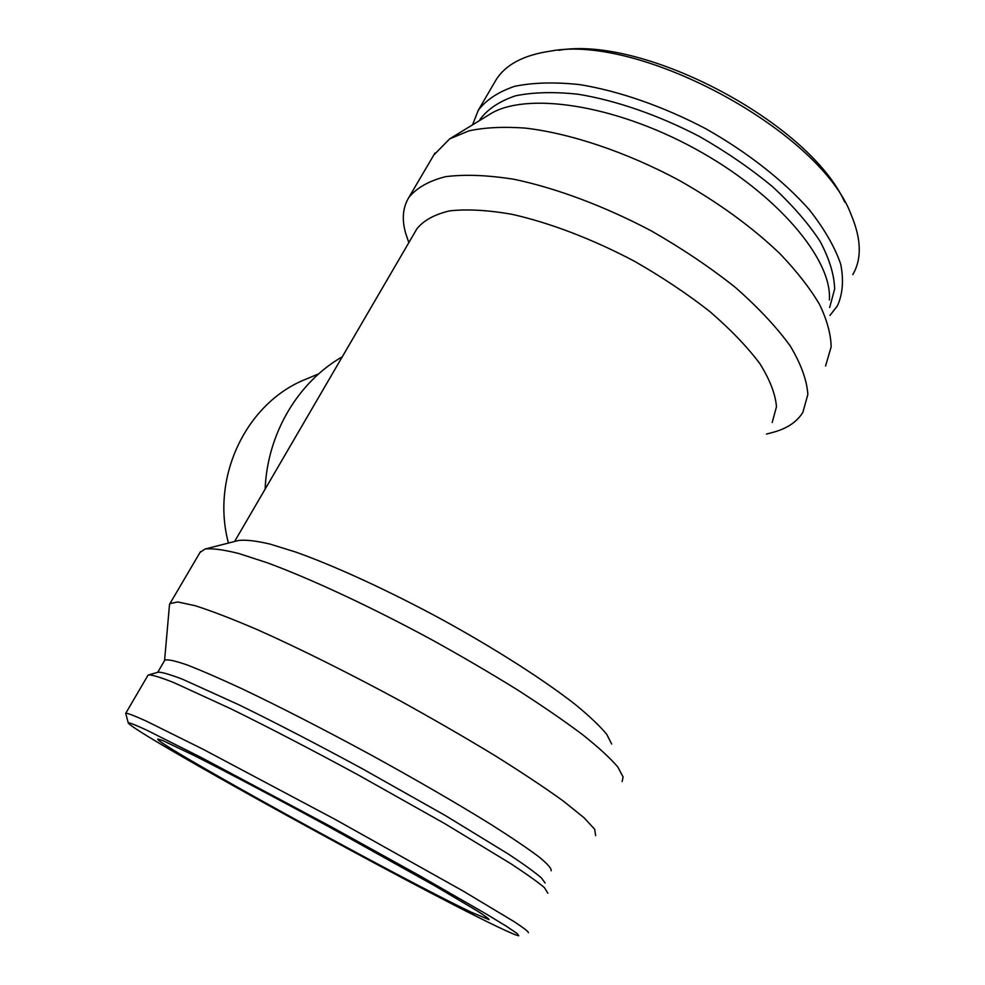 <?xml version="1.0" encoding="UTF-8"?>
<svg xmlns="http://www.w3.org/2000/svg" width="985" height="985" viewBox="0 0 985 985"><rect width="100%" height="100%" fill="white"/><g stroke="black" fill="none" stroke-linecap="round" stroke-linejoin="round"><path stroke-width="1.48" d="M228.446 543.055C210.507 476.444 246.89 402.336 305.978 379.163L318.734 373.832M342.287 356.779C298.086 382.069 267.317 433.56 265.125 489.114M844.687 202.085C809.338 122.817 643.624 35.226 558.532 50.309M852.813 274.593C861.875 259.03 861.395 239.244 851.348 215.235C821.441 132.187 640.632 33.613 550.381 51.134C523.577 55.061 505.428 64.69 495.96 80.031L494.642 82.284M829.949 315.422L837.324 306.015C842.766 294.133 843.886 280.134 840.673 264.042C834.775 246.952 824.31 228.828 809.251 209.67C783.592 180.711 747.43 152.281 705.716 128.703C663.237 106.38 619.159 91.063 579.919 84.636C554.924 81.952 533.181 82.506 514.687 86.311C498.459 91.802 486.319 99.793 478.279 110.258L472.529 124.873M829.653 307.517L834.664 289.011C834.221 274.667 829.37 258.772 820.086 241.325C808.242 223.287 792.346 205.028 772.412 186.571C750.484 168.435 726.13 151.727 699.375 136.435C658.337 115.073 615.908 100.421 578.183 94.252C554.149 91.667 533.254 92.196 515.487 95.816C499.887 101.073 488.228 108.719 480.52 118.766L479.399 120.662L480.52 118.766M829.358 299.883C832.51 259.597 777.14 193.38 694.819 148.612C612.608 103.671 524.463 91.642 489.41 114.531L450.034 138.651M825.565 366.001L831.155 346.88C830.897 334.137 827.006 319.953 819.495 304.328C809.855 288.076 796.693 271.22 780.009 253.761C752.084 227.03 718.299 202.467 678.653 180.083C625.906 151.875 570.229 133.32 525.202 128.087C503.655 126.536 484.928 127.447 469.02 130.82L449.652 138.885L433.769 155.101M766.465 434.077L771.784 432.674C786.375 428.992 796.73 422.233 802.849 412.395L807.848 394.505C806.937 380.247 801.051 364.044 790.179 345.883C776.389 326.897 758.019 307.332 735.069 287.164C709.84 267.169 681.94 248.429 651.368 230.921C604.544 206.185 556.537 188.246 514.416 179.356C487.71 175.096 464.723 174.21 445.466 176.697C428.734 180.981 416.507 187.938 408.8 197.542C402.791 207.453 401.72 219.273 405.586 233.014L408.381 241.288M772.203 422.466L776.476 406.731C775.441 394.148 769.925 379.804 759.891 363.687C747.258 346.831 730.538 329.433 709.754 311.482C686.976 293.665 661.834 276.896 634.352 261.197C592.305 238.961 549.261 222.598 511.486 214.201C487.526 210.076 466.902 208.968 449.64 210.876C434.631 214.398 423.735 220.357 416.926 228.766L415.879 230.564M611.685 744.02L606.711 734.317C599.939 726.068 589.436 716.107 575.228 704.447C543.905 679.933 495.381 648.844 441.969 619.516C388.336 590.483 334.912 565.981 295.722 552.056L270.001 544.077C255.903 540.777 245.376 539.583 238.407 540.506L238.087 540.58M622.138 781.536L623.111 777.005L617.817 766.995C610.392 758.278 598.732 747.553 582.812 734.835C564.528 721.106 542.76 706.122 517.482 689.882C490.616 673.223 462.088 656.527 431.886 639.807C370.988 606.822 310.669 578.761 267.169 562.743L238.826 553.521C223.484 549.667 212.206 548.177 205.015 549.051L200.066 552.388M595.642 835.637L594.681 829.271L584.031 817.722L563.371 801.101C544.767 787.668 521.705 772.351 494.224 755.163C464.674 737.26 433.055 719.001 399.368 700.397C348.493 672.878 298.874 648.204 257.873 629.895C232.386 618.962 211.492 610.897 195.178 605.713L177.78 601.97L169.974 603.546L169.432 605.381M551.12 870.802C551.723 868.671 547.709 864.054 539.09 856.975C527.714 848.454 511.843 837.718 491.49 824.777C458.087 804.055 415.436 779.32 369.658 754.227C323.696 729.306 279.087 706.454 242.347 688.946C219.544 678.357 200.915 670.28 186.473 664.715C174.677 660.676 167.45 659.162 164.791 660.172L164.581 660.529M545.124 882.991L541.307 877.82C534.793 872.217 523.934 864.374 508.752 854.303L445.38 815.555L361.975 768.546C316.751 744.044 275.701 722.781 238.789 704.743L182.878 679.391C170.479 674.614 162.328 672.201 158.425 672.152L158.056 672.262M547.845 893.21L544.336 887.534C537.65 881.92 526.47 873.966 510.784 863.673L445.146 823.842L358.638 775.183C311.728 749.757 269.213 727.656 231.081 708.892L173.557 682.482C160.9 677.495 152.638 674.947 148.784 674.848L147.836 675.513M528.391 932.684C528.465 931.625 523.737 927.968 514.232 921.714L463.184 891.08L334.949 819.298L203.033 749.24L146.42 721.168C134.785 715.898 127.915 713.238 125.809 713.189L125.784 713.633M496.822 926.405C509.294 932.401 516.608 935.516 518.763 935.75L517.137 933.484L506.315 926.208L486.085 913.908L419.881 875.85L330.825 826.563L201.309 757.539L146.691 730.131C135.77 725.095 129.614 722.658 128.235 722.83C129.798 730.636 410.425 885.183 496.822 926.405M471.655 912.393L489.052 919.633C489.003 918.82 484.952 915.853 476.912 910.719L434.471 885.613L329.458 827.068C277.179 798.613 227.166 772.178 194.821 755.864L162.537 740.449L157.772 739.021C153.266 742.518 400.169 878.571 471.655 912.393M495.96 80.031L478.279 110.258M434.976 153.044L408.8 197.542M408.837 242.63L405.586 233.014M416.926 228.766L234.602 541.479M238.407 540.506L205.015 549.051M200.497 551.649L169.974 603.546M164.569 660.553L169.506 604.544M164.791 660.172L157.686 672.361M158.425 672.152L148.784 674.848M148.009 675.217L125.809 713.189M128.235 722.83L125.711 713.362"/></g></svg>
